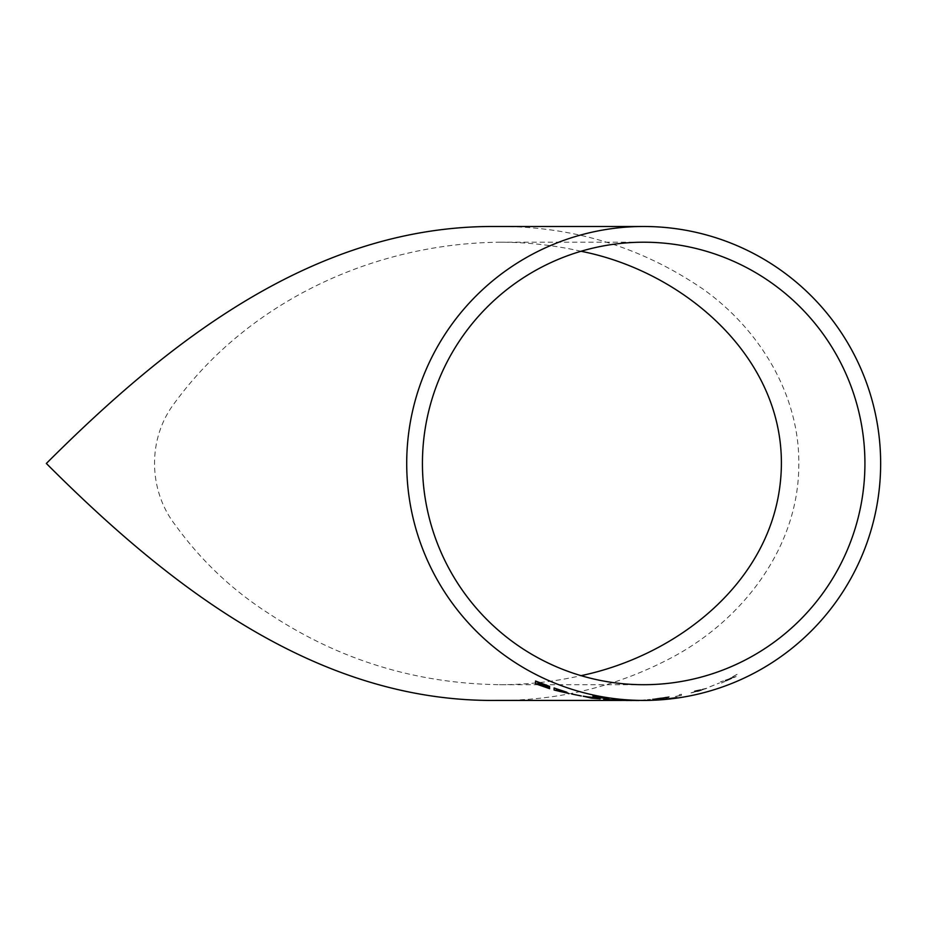<?xml version="1.0" encoding="UTF-8"?>
<svg xmlns="http://www.w3.org/2000/svg" width="927" height="927" viewBox="0 0 927 927"><rect width="100%" height="100%" fill="white"/><g stroke="black" fill="none" stroke-linecap="round" stroke-linejoin="round"><path stroke-width="0.7" stroke-dasharray="4.63 3.48" d="M621.843 700.43L631.31 700.43M495.655 700.43C559.375 700.928 619.224 686.026 675.215 655.737C743.628 618.216 798.471 546.872 798.796 465.644C800.14 394.972 759.364 329.143 703.199 289.212C640.986 246.686 571.808 225.782 495.655 226.489M621.611 700.314L626.212 700.43M613.454 699.225L630.418 700.43M635.852 700.43L638.46 700.43M652.527 699.931L645.192 700.43M537.787 683.025L537.787 682.202L549.63 686.432M537.787 684.311L537.787 683.257L549.63 687.301M535.551 683.778L549.63 688.379M565.018 692.052L566.907 692.179M554.103 690.047L568.819 693.408M571.704 693.859L581.299 695.899M583.222 696.189L591.565 698.077L600.175 698.749M612.423 699.839L615.655 699.92M603.697 699.271L619.051 700.279M640.8 700.209L650.406 699.433L640.8 700.186M653.28 699.34L666.722 697.73L652.318 699.062L669.282 696.687L657.672 698.506L668.958 697.394L661.426 698.645L653.28 699.34L661.31 698.68L666.722 697.811L652.318 699.132L669.282 696.756L657.672 698.587L668.958 697.475L653.28 699.422M679.201 694.729L681.438 694.23L681.438 695.354L675.354 696.444L679.201 695.713L679.201 694.729L681.438 694.311L681.438 695.435L675.354 696.525L679.201 695.795L679.201 694.81M694.369 690.963L706.71 688.274L691.032 692.828L701.299 689.549L694.369 690.963L706.71 688.355L698.981 691.16L691.032 692.909L701.299 689.618L694.369 691.044M709.908 686.733L719.503 682.956L709.908 686.803M724.091 681.866L727.452 679.746L720.464 681.866L728.784 678.993L737.104 674.277L730.117 678.552L736.142 676.49L733.477 677.741L721.426 683.025L727.452 679.827L720.464 681.948L728.784 679.074L737.104 674.346L730.117 678.634L736.142 676.571L724.091 681.948M592.979 695.841L592.979 696.559L608.969 698.726M631.044 700.36L615.69 699.445L632.005 700.372M660.742 699.398L677.116 697.174L660.742 699.479M581.02 251.275C554.022 245.168 526.826 242.156 499.421 242.214C374.241 243.477 249.317 301.02 174.855 402.596C147.266 438.286 147.984 490.174 175.597 525.458C201.507 561.229 233.059 590.905 270.278 614.508C339.803 660.128 416.188 683.535 499.421 684.705L643.686 684.705M499.421 684.705C527.057 684.74 554.253 681.716 581.032 675.656M674.879 697.614L667.683 698.494M667.695 698.367L660.476 699.422M660.476 699.34L667.695 698.773M674.879 697.533L667.683 698.738M637.544 700.511L654.404 699.966M654.404 699.792L652.527 700.082M618.1 699.584L629.769 700.291L618.1 699.653M698.865 691.055L704.474 689.085L693.269 692.342L704.474 689.085M704.474 689.004L699.097 690.43M699.097 690.36L693.269 692.342M693.269 692.26L698.865 690.974M626.536 700.511L635.852 700.464M631.322 700.511L628.981 700.499M635.377 700.314L630.024 700.406L635.377 700.383M630.024 700.499L623.848 700.372L630.024 700.488M606.304 699.549L611.183 699.873M611.183 699.792L616.814 700.267M616.814 700.186L615.412 700.163M585.47 696.629L591.635 697.301M591.635 697.22L597.938 698.552M597.938 698.483L596.988 698.552M556.351 688.958L556.351 689.561M556.351 688.877L559.387 689.885M559.387 689.815L564.659 691.658M556.351 690.499L556.351 689.688L557.834 690.209M557.834 690.128L562.504 691.554M562.504 691.472L566.582 692.933M499.421 242.214L643.686 242.214M631.322 700.43L626.756 700.43"/><path stroke-width="1.39" d="M646.049 700.395L643.686 700.43A236.964 236.964 0 0 0 880.65 463.465A236.964 236.964 0 0 0 643.686 226.489L495.655 226.489C314.473 225.261 167.88 342.121 46.35 463.465C166.86 584.103 315.145 702.017 495.655 700.43L621.843 700.43M630.418 700.43L626.536 700.511M631.31 700.43L613.454 699.306L631.044 700.441M631.832 700.43L636.919 700.43M643.686 226.489A236.964 236.964 0 0 0 406.71 463.465A236.964 236.964 0 0 0 643.686 700.43M535.551 683.709L535.551 681.021L549.63 686.432L535.551 681.102L535.551 683.778L549.63 688.68L537.787 684.346L537.787 683.326L549.63 687.301L537.787 682.99M549.63 688.448L537.787 684.265M566.907 692.26L554.103 688.031L554.103 690.047L568.819 693.477L554.103 687.961L554.103 689.978M568.819 693.477L564.022 691.762M581.299 695.98L571.704 694.01M600.175 698.831L583.222 696.189L591.565 698.158L600.175 698.831L583.222 696.27M615.655 699.989L603.697 699.34M619.051 700.348L611.646 699.792M595.215 696.351L592.979 695.922L592.979 696.64L608.969 698.981L592.979 695.841L592.979 696.559M608.969 698.807L595.215 696.548M632.005 700.441L613.454 699.306M643.686 684.705A221.252 221.252 0 0 0 864.926 463.465A221.252 221.252 0 0 0 643.686 242.214A221.252 221.252 0 0 0 422.434 463.465A221.252 221.252 0 0 0 643.686 684.705M581.032 675.656C677.231 655.54 772.481 581.878 780.789 477.532C790.302 362.017 686.235 271.889 581.02 251.275M635.852 700.499L637.544 700.511M629.769 700.372L615.922 699.514L629.769 700.372M635.852 700.464L621.611 700.395M630.024 700.488L631.832 700.511M611.368 700.047L605.934 699.479M615.412 700.163L611.368 699.966M591.635 697.301L597.938 698.552L591.635 698.066L585.458 696.675L591.635 697.301M597.938 698.483L596.988 698.634M596.988 698.552L591.635 698.066M591.635 697.996L585.458 696.594M564.659 691.658L556.351 688.958L564.659 691.658M556.351 690.499L556.351 689.758L566.582 692.933L556.351 690.499M564.659 691.577L556.351 688.877M566.582 692.851L559.537 691.391M559.537 691.322L556.351 690.418L556.351 689.688M549.63 687.382L537.787 683.06L537.787 682.284L549.63 686.513M636.919 700.511L638.981 700.511"/></g></svg>
